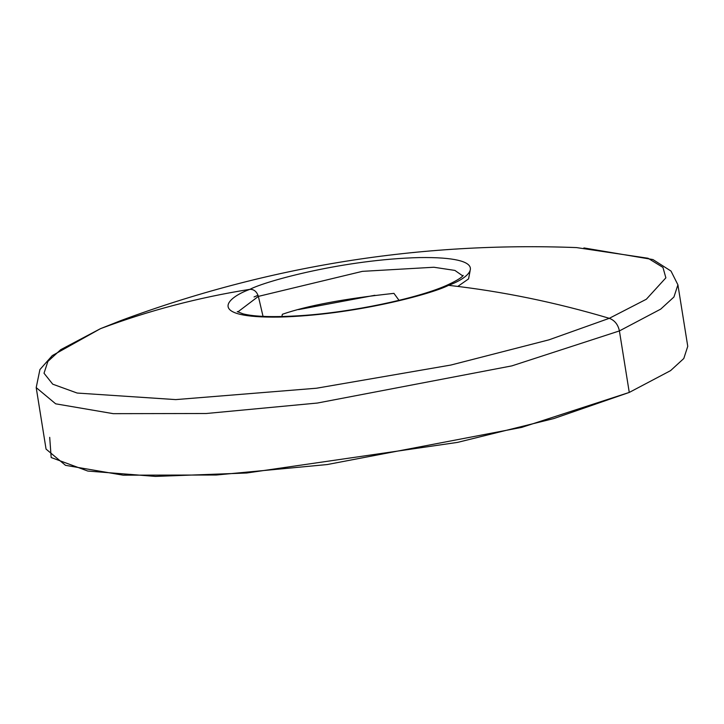 <?xml version="1.0" encoding="UTF-8"?>
<svg xmlns="http://www.w3.org/2000/svg" width="724" height="724" viewBox="0 0 724 724"><rect width="100%" height="100%" fill="white"/><g stroke="black" fill="none" stroke-linecap="round" stroke-linejoin="round"><path stroke-width="1.09" d="M619.409 330.922L660.713 309.121L673.935 297.012L677.908 284.813L673.935 297.012L660.713 309.121L619.409 330.922L629.265 392.426L619.409 330.922L511.85 365.882L317.384 403.042L206.277 413.504L113.279 413.666L55.667 403.82L36.2 387.602L55.667 403.82L113.279 413.666L206.277 413.504L317.384 403.042L511.85 365.882L619.409 330.922C618.043 324.533 614.676 320.325 609.3 318.316C614.676 320.325 618.043 324.533 619.409 330.922M583.897 247.925L652.939 259.554L670.994 271.057L677.908 284.813L687.755 346.325L683.791 358.516L670.569 370.634L629.265 392.426L521.705 427.386L327.239 464.546L216.132 475.016L123.125 475.17L65.513 465.333L46.055 449.106L36.2 387.602L39.92 369.557L52.282 355.593L100.383 328.714L60.698 349.692L47.884 361.421L44.019 373.24L52.743 384.191L77.169 393.051L175.751 399.603L316.506 388.227L450.88 365.041L548.928 339.846L609.3 318.316L548.928 339.846L450.88 365.041L316.506 388.227L175.751 399.603L77.169 393.051L52.743 384.191L44.019 373.24L47.884 361.421L60.698 349.692L100.717 328.569C148.854 310.569 198.575 297.483 249.889 289.338C225.408 298.116 206.63 318.153 279.192 317.076C353.674 315.193 432.065 293.953 448.563 285.328C502.148 291.365 555.724 302.361 609.3 318.316C555.724 302.361 502.148 291.365 448.563 285.328C432.065 293.953 353.674 315.193 279.192 317.076C206.63 318.153 225.408 298.116 249.889 289.338C253.97 289.238 256.803 291.591 258.368 296.387L237.807 311.944L258.368 296.387L263.029 316.37L258.368 296.387C256.803 291.591 253.97 289.238 249.889 289.338C266.378 280.713 344.769 259.473 419.25 257.581C491.822 256.504 473.034 276.55 448.563 285.328L445.884 285.699L448.563 285.328C473.034 276.55 491.822 256.504 419.25 257.581C344.769 259.473 266.378 280.713 249.889 289.338C198.575 297.483 148.854 310.569 100.717 328.569L120.872 320.578C267.898 265.961 419.793 241.635 576.539 247.59L648.043 258.251L662.949 267.418L665.872 277.835L646.342 299.238L609.3 318.316L646.342 299.238L665.872 277.835L662.949 267.418L648.043 258.251L576.539 247.59M282.378 314.279L281.871 316.542L282.378 314.279C307.202 305.673 344.389 298.704 393.937 293.365L399.033 300.351L393.937 293.365M462.754 275.907L454.907 270.423L433.875 267.247L362.389 271.355L258.368 296.387L362.389 271.355L433.875 267.247L454.907 270.423L462.754 275.907M258.052 295.302L254.052 296.94M374.896 295.274L298.505 309.601M457.803 286.423L468.555 278.903L470.048 271.174M49.703 437.35L51.178 457.532L87.785 471.053L155.461 476.41L246.667 473.007L457.586 442.382L553.824 418.562L629.265 392.426M463.161 275.382C463.414 274.622 464.193 277.473 445.884 285.699L445.875 285.709C415.956 298.795 351.366 312.288 301.646 315.583C274.26 317.384 254.73 316.804 243.038 313.863L237.255 311.564"/></g></svg>
